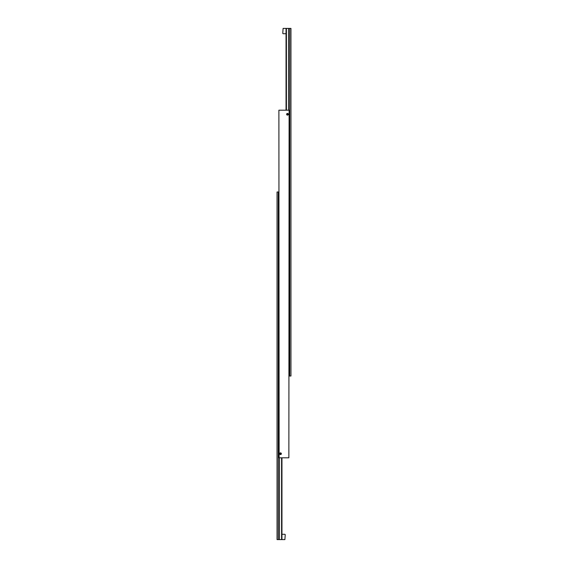 <?xml version="1.0" encoding="UTF-8"?>
<svg xmlns="http://www.w3.org/2000/svg" width="568" height="568" viewBox="0 0 568 568"><rect width="100%" height="100%" fill="white"/><g stroke="black" fill="none" stroke-linecap="round" stroke-linejoin="round"><path stroke-width="0.85" d="M279.676 453.718A0.845 0.845 0 0 1 280.521 452.873A0.845 0.845 0 0 1 281.366 453.718A0.845 0.845 0 0 1 280.521 454.563A0.845 0.845 0 0 1 279.676 453.718M281.238 453.718A0.717 0.717 0 0 1 280.521 454.435A0.717 0.717 0 0 1 279.811 453.718A0.717 0.717 0 0 1 280.521 453.001A0.717 0.717 0 0 1 281.238 453.718M286.634 114.282A0.845 0.845 0 0 1 287.479 113.437A0.845 0.845 0 0 1 288.324 114.282A0.845 0.845 0 0 1 287.479 115.126A0.845 0.845 0 0 1 286.634 114.282M288.189 114.282A0.717 0.717 0 0 1 287.479 114.999A0.717 0.717 0 0 1 286.762 114.282A0.717 0.717 0 0 1 287.479 113.564A0.717 0.717 0 0 1 288.189 114.282M287.181 114.793L288.068 114.282L287.77 113.77L287.181 113.77L287.181 114.793M280.23 454.23L280.819 454.23L280.819 453.207L279.932 453.718L280.23 454.23M288.863 457.808L289.112 110.192L288.863 457.808L279.136 457.808L278.888 110.192L279.136 457.808M288.863 110.192L279.136 110.192M282.772 33.391L283.098 28.4L282.772 33.391M286.414 110.192L286.414 28.4L288.537 28.4L288.537 110.192M289.723 28.4L289.723 376.016L290.951 376.016L290.951 28.4L288.537 28.4M286.414 28.4L286.045 28.4L286.045 110.192M289.112 376.016L289.723 376.016M285.228 534.609L284.902 539.6L285.228 534.609M281.586 457.808L281.586 539.6L279.463 539.6L279.463 457.808M278.277 539.6L278.277 191.984L277.049 191.984L277.049 539.6L279.463 539.6M281.586 539.6L281.955 539.6L281.955 457.808M278.888 191.984L278.277 191.984M286.045 33.718L283.098 33.718M286.045 28.4L283.098 28.4M281.955 534.282L284.902 534.282M281.955 539.6L284.902 539.6"/></g></svg>
